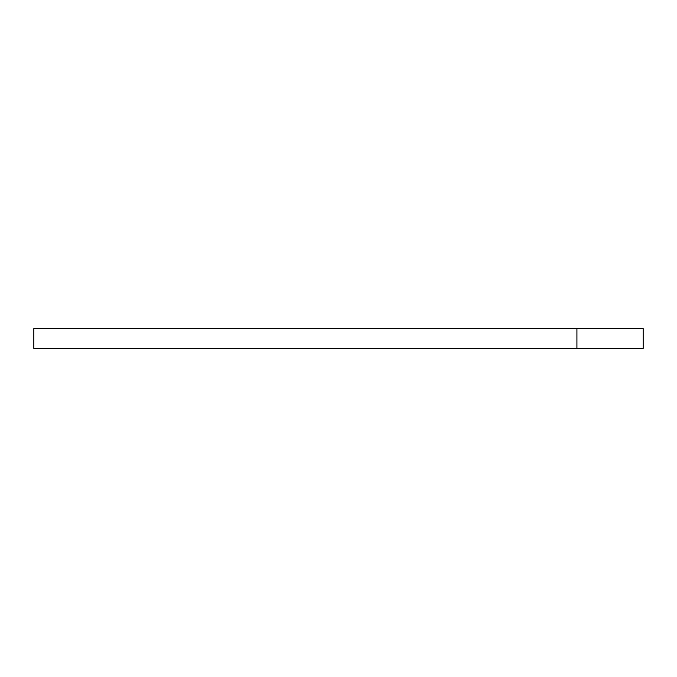 <?xml version="1.0" encoding="UTF-8"?>
<svg xmlns="http://www.w3.org/2000/svg" width="677" height="677" viewBox="0 0 677 677"><rect width="100%" height="100%" fill="white"/><g stroke="black" fill="none" stroke-linecap="round" stroke-linejoin="round"><path stroke-width="1.02" d="M576.922 348.435L643.15 348.435L643.15 328.565L33.85 328.565L33.85 348.435L576.922 348.435L576.922 328.565"/></g></svg>

